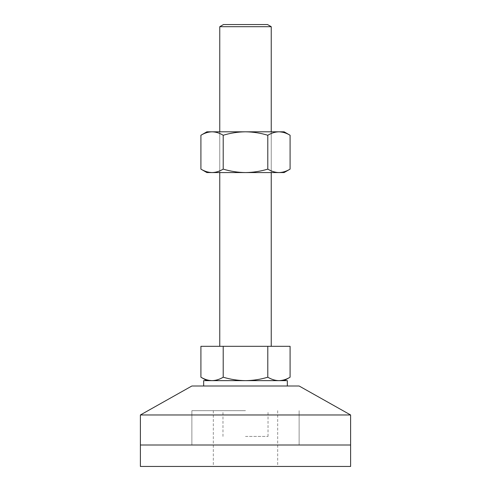 <?xml version="1.0" encoding="UTF-8"?>
<svg xmlns="http://www.w3.org/2000/svg" width="491" height="491" viewBox="0 0 491 491"><rect width="100%" height="100%" fill="white"/><g stroke="black" fill="none" stroke-linecap="round" stroke-linejoin="round"><path stroke-width="0.37" stroke-dasharray="2.46 1.84" d="M245.5 444.999L350.611 444.999L245.5 444.999M245.5 410.679L191.871 410.679L245.5 410.679M191.871 386.006L299.129 386.006M140.389 414.969L350.611 414.969M245.5 386.006L287.333 386.006L245.5 386.006M287.333 380.642L203.667 380.642M290.089 346.321L267.791 346.321L267.791 377.198C260.574 379.396 253.141 380.543 245.5 380.642L268.025 380.642L245.5 380.642C237.951 380.556 230.518 379.408 223.209 377.198C219.569 379.402 215.85 380.556 212.063 380.642L206.435 379.715M200.911 135.258C204.551 133.049 208.27 131.895 212.063 131.809C215.862 131.901 219.575 133.049 223.209 135.258C230.518 133.043 237.951 131.895 245.5 131.809L219.759 131.809L245.5 131.809C253.141 131.907 260.574 133.055 267.791 135.258L267.791 169.119C260.574 171.316 253.141 172.464 245.5 172.568L219.759 172.568L245.5 172.568C237.951 172.476 230.518 171.328 223.209 169.119C219.569 171.328 215.85 172.476 212.063 172.568L206.435 171.635M223.209 135.258L223.209 169.119M206.324 171.605L200.911 169.119M267.791 135.258C271.431 133.049 275.15 131.895 278.937 131.809L284.565 132.736M284.688 132.773L290.089 135.258M290.089 169.119C286.449 171.328 282.73 172.476 278.937 172.568C275.138 172.47 271.425 171.322 267.791 169.119M206.889 131.809L284.111 131.809M245.5 131.809L271.241 131.809L245.5 131.809M206.889 172.568L284.111 172.568M140.389 466.45L350.611 466.45M245.5 436.419L268.025 436.419L245.5 436.419M267.527 24.55L223.473 24.55M219.759 26.698L271.241 26.698M245.5 346.321L271.241 346.321L245.5 346.321M267.791 346.321L200.911 346.321M223.209 346.321L223.209 377.198M206.324 379.684L200.911 377.198M290.089 377.198C286.449 379.402 282.73 380.556 278.937 380.642C275.138 380.55 271.425 379.402 267.791 377.198M278.937 380.642L245.5 380.642L278.937 380.642M212.063 380.642L245.5 380.642L212.063 380.642M245.5 380.642L222.975 380.642L245.5 380.642M191.871 410.679L191.871 444.999L191.871 410.679M222.975 436.419L222.975 410.679M268.025 436.419L268.025 410.679M299.129 410.679L299.129 444.999L299.129 410.679M219.759 131.809L219.759 172.568L219.759 131.809M271.241 131.809L271.241 172.568L271.241 131.809M213.321 410.679L213.321 466.45M277.679 410.679L277.679 466.45"/><path stroke-width="0.74" d="M350.611 414.969L299.129 386.006L191.871 386.006L140.389 414.969L140.389 466.45L350.611 466.45L350.611 444.999L140.389 444.999L350.611 444.999L350.611 414.969L140.389 414.969M203.667 386.006L203.667 380.642L287.333 380.642L287.333 386.006M267.791 135.258C260.574 133.055 253.141 131.907 245.5 131.809C237.951 131.895 230.518 133.043 223.209 135.258C219.569 133.049 215.85 131.895 212.063 131.809C208.258 131.901 204.544 133.049 200.911 135.258L200.911 169.119C204.551 171.328 208.27 172.476 212.063 172.568C215.862 172.47 219.575 171.322 223.209 169.119C230.518 171.328 237.951 172.476 245.5 172.568C253.141 172.464 260.574 171.316 267.791 169.119C271.431 171.328 275.15 172.476 278.937 172.568C282.742 172.47 286.456 171.322 290.089 169.119L290.089 135.258C286.449 133.049 282.73 131.895 278.937 131.809C275.138 131.901 271.425 133.049 267.791 135.258L267.791 169.119M223.209 135.258L223.209 169.119M290.089 135.258L284.111 131.809L206.889 131.809L200.911 135.258M200.911 169.119L206.889 172.568L284.111 172.568L290.089 169.119M219.759 26.698L223.473 24.55L267.527 24.55L271.241 26.698L219.759 26.698L219.759 131.809M200.911 346.321L290.089 346.321L290.089 377.198C286.456 379.402 282.742 380.55 278.937 380.642C275.15 380.556 271.431 379.402 267.791 377.198C260.574 379.396 253.141 380.543 245.5 380.642C237.951 380.556 230.518 379.408 223.209 377.198C219.575 379.402 215.862 380.55 212.063 380.642C208.27 380.556 204.551 379.402 200.911 377.198L200.911 346.321M223.209 346.321L223.209 377.198M267.791 346.321L267.791 377.198M271.241 26.698L271.241 131.809M271.241 172.568L271.241 346.321M219.759 172.568L219.759 346.321M284.111 380.642L290.089 377.198M206.889 380.642L200.911 377.198"/></g></svg>
